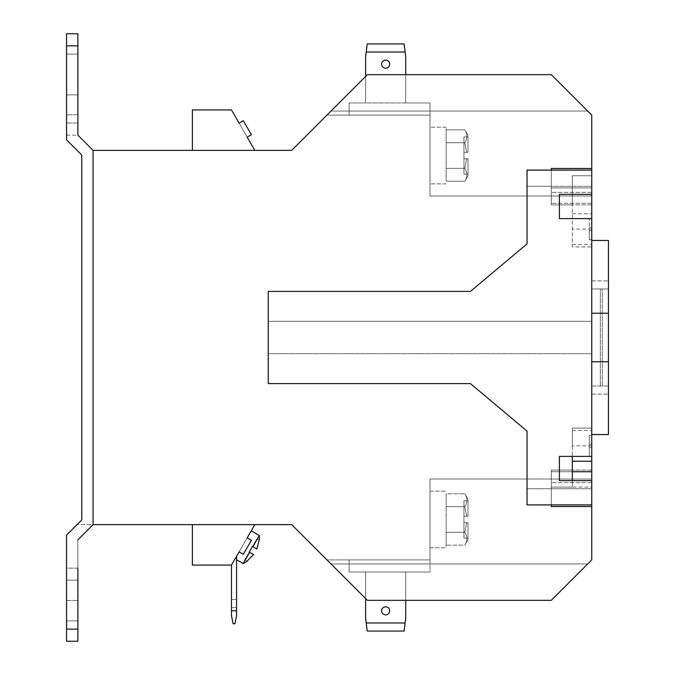 <?xml version="1.0" encoding="UTF-8"?>
<svg xmlns="http://www.w3.org/2000/svg" width="675" height="675" viewBox="0 0 675 675"><rect width="100%" height="100%" fill="white"/><g stroke="black" fill="none" stroke-linecap="round" stroke-linejoin="round"><path stroke-width="0.51" stroke-dasharray="3.38 2.53" d="M591.739 456.384L559.389 456.384L559.389 480.642L591.739 480.642L591.739 488.734L527.04 488.734L527.04 431.097L470.424 383.594L268.245 383.594L470.424 383.594L268.245 383.594L268.245 291.406L470.424 291.406L527.04 243.903L527.04 170.092L551.298 170.092L551.298 203.251L551.298 186.266L527.04 186.266L527.04 243.903L470.424 291.406L268.245 291.406L268.245 383.594L268.245 353.675L591.739 353.675L591.739 456.384L559.389 456.384L559.389 480.642L591.739 480.642L559.389 480.642L559.389 456.384L591.739 456.384L591.739 218.616L591.739 353.675L268.245 353.675L268.245 321.325L591.739 321.325L268.245 321.325L268.245 291.406L470.424 291.406L527.04 243.903L527.04 170.092L527.04 186.266L551.298 186.266L551.298 203.251L551.298 170.092L527.04 170.092L591.739 170.092L591.739 203.251L591.739 186.266L527.04 186.266L591.739 186.266L591.739 194.358L559.389 194.358L559.389 218.616L591.739 218.616L559.389 218.616L559.389 194.358L559.389 218.616L591.739 218.616L591.739 321.325L268.245 321.325L591.739 321.325L591.739 353.675L268.245 353.675L591.739 353.675L591.739 456.384L589.309 456.384L589.309 444.251L591.739 444.251L589.309 444.251L591.739 444.251L589.309 444.251L589.309 456.384L591.739 456.384L591.739 447.483L589.309 447.483L591.739 447.483L591.739 456.384L591.739 447.483L589.309 447.483L591.739 447.483L591.739 461.236L591.739 445.871L572.324 445.871L572.324 428.077L591.739 428.077L572.324 428.077L572.324 456.384M591.739 194.358L591.739 170.092L591.739 203.251L591.739 186.266L591.739 194.358L559.389 194.358L591.739 194.358L591.739 187.886L551.298 187.886L572.324 187.886L572.324 246.923L591.739 246.923L591.739 487.114L551.298 487.114L551.298 488.734L527.04 488.734L591.739 488.734L551.298 488.734L591.739 488.734L591.739 471.749L591.739 504.908L527.04 504.908L527.04 488.734L551.298 488.734L551.298 471.749L551.298 504.908L527.04 504.908L527.04 431.097L470.424 383.594L527.04 431.097L527.04 504.908L551.298 504.908L551.298 506.52L591.739 506.52L591.739 559.896L551.298 600.337L367.394 600.337L551.298 600.337L587.689 563.946L331.003 563.946L587.689 563.946L551.298 600.337L367.394 600.337L291.701 524.635L93.074 524.635L93.074 150.373L93.074 524.627L77.87 539.84L93.066 524.635L77.051 524.635L93.066 524.635L93.074 150.365L291.701 150.365L367.394 74.663L551.298 74.663L591.739 115.104L591.739 168.48L551.298 168.48L551.298 170.092L591.739 170.092L551.298 170.092M572.324 471.749L551.298 471.749L591.739 471.749L591.739 504.908L551.298 504.908L551.298 470.129L551.298 506.52L551.298 470.129L551.298 487.114L572.324 487.114L572.324 480.642M591.739 482.608L551.298 482.608L591.739 482.608M591.739 192.392L551.298 192.392L591.739 192.392M591.739 203.251L551.298 203.251L591.739 203.251M591.739 168.48L551.298 168.48L591.739 168.48L591.739 175.753L572.324 175.753L572.324 195.969L591.739 195.969L591.739 115.104L591.739 195.969L429.992 195.969L429.992 115.104L429.992 195.969L429.992 115.104L326.962 115.104L331.003 111.054L587.689 111.054L551.298 74.663L591.739 115.104L591.739 195.969L591.739 115.104L587.689 111.054L331.003 111.054L587.689 111.054L331.003 111.054L367.394 74.663L551.298 74.663L591.739 115.104L591.739 175.753L572.324 175.753L572.324 204.871L572.324 187.886L551.298 187.886L551.298 204.871L551.298 168.48L551.298 204.871L551.298 187.886L591.739 187.886L591.739 204.871L551.298 204.871L591.739 204.871L591.739 170.092M591.739 471.749L591.739 504.908L551.298 504.908M591.739 504.908L591.739 480.642M389.711 64.15A4.042 4.042 0 0 1 383.645 67.652A4.042 4.042 0 0 1 383.645 60.649A4.042 4.042 0 0 1 389.711 64.15A4.042 4.042 0 0 0 383.645 60.649A4.042 4.042 0 0 0 383.645 67.652A4.042 4.042 0 0 0 389.711 64.15A4.042 4.042 0 0 0 385.67 60.109A4.042 4.042 0 0 0 381.628 64.15A4.042 4.042 0 0 1 387.695 60.649A4.042 4.042 0 0 1 387.695 67.652A4.042 4.042 0 0 1 381.628 64.15A4.042 4.042 0 0 0 385.67 68.192A4.042 4.042 0 0 0 389.711 64.15A4.042 4.042 0 0 1 383.645 67.652A4.042 4.042 0 0 1 383.645 60.649A4.042 4.042 0 0 1 389.711 64.15A4.042 4.042 0 0 0 383.645 60.649A4.042 4.042 0 0 0 383.645 67.652A4.042 4.042 0 0 0 389.711 64.15A4.042 4.042 0 0 0 385.67 60.109A4.042 4.042 0 0 0 381.628 64.15A4.042 4.042 0 0 0 385.67 68.192A4.042 4.042 0 0 0 389.711 64.15M366.221 52.017L367.225 43.934L365.614 56.869L367.225 43.934L404.114 43.934L405.127 52.017L366.221 52.017L365.614 56.869L366.221 52.017L405.127 52.017L404.114 43.934L367.225 43.934L366.221 52.017L405.127 52.017L366.221 52.017L367.225 43.934L404.114 43.934L405.127 52.017L404.114 43.934L367.225 43.934L365.614 56.869L366.221 52.017L365.614 56.869L365.614 102.971L365.614 56.869L365.614 102.971L349.118 102.971L365.614 102.971L365.614 56.869L365.614 102.971L405.726 102.971L405.726 56.869L405.127 52.017L405.726 56.869L405.127 52.017L405.726 56.869L405.127 52.017L366.221 52.017L405.127 52.017L404.114 43.934L405.127 52.017L366.221 52.017L367.225 43.934L404.114 43.934L367.225 43.934L404.114 43.934L405.127 52.017M405.726 74.663L405.726 102.971L405.726 56.869L405.726 102.971L405.726 56.869L405.726 102.971L365.614 102.971L429.992 102.971L429.992 115.104L326.962 115.104L429.992 115.104L429.992 102.971L405.726 102.971L429.992 102.971L429.992 195.969L572.324 195.969L572.324 246.923L591.739 246.923L591.739 195.969L429.992 195.969L429.992 102.971L405.726 102.971L405.726 56.869L405.726 102.971L365.614 102.971L365.614 56.869L365.614 102.971L349.118 102.971L365.614 102.971L365.614 76.452M349.118 115.104L349.118 102.971L349.118 115.104M247.185 137.143L239.11 123.145L243.312 120.715L251.395 134.713L247.185 137.143L251.395 134.713L243.312 120.715L239.11 123.145L254.821 150.365L247.185 137.143L251.395 134.713L247.185 137.143L239.11 123.145L243.312 120.715L251.395 134.713L243.312 120.715L239.11 123.145L231.474 109.924L239.11 123.145L243.312 120.715L251.395 134.713L247.185 137.143L251.395 134.713L243.312 120.715L239.11 123.145L254.821 150.365L192.383 150.365L192.383 109.924L231.474 109.924L192.383 109.924L192.383 150.365L254.821 150.365L192.383 150.365L192.383 109.924L231.474 109.924L239.11 123.145L243.312 120.715L251.395 134.713L247.185 137.143M463.961 158.768L468.003 158.768L463.961 158.768L468.003 158.768L463.961 158.768L463.961 174.133L463.961 152.305L468.003 152.305L468.003 136.932L463.961 136.932L463.961 152.305L468.003 152.305L463.961 152.305L463.961 136.932L463.961 158.768L466.695 158.768L464.847 168.379L466.695 158.768L468.003 158.768L468.003 175.753L468.003 158.768L468.003 174.133L468.003 158.768L463.961 158.768L468.003 158.768L463.961 158.768L463.961 174.133L463.961 152.305L468.003 152.305L466.695 152.305L464.847 142.695L466.695 152.305L468.003 152.305L468.003 135.321L468.003 152.305L468.003 136.932L463.961 136.932L463.961 158.768M464.847 181.221C467.522 176.934 467.522 172.657 464.847 168.379C467.522 172.657 467.522 176.934 464.847 181.221C467.522 176.934 467.522 172.657 464.847 168.379L466.695 158.768L464.847 168.379C467.522 172.657 467.522 176.934 464.847 181.221L446.167 181.221L446.167 168.379L464.847 168.379L446.167 168.379L446.167 181.221L464.847 181.221L468.003 175.753L468.003 158.768L468.003 175.753L464.847 181.221M468.003 174.133L463.961 174.133L468.003 174.133L468.003 158.768L468.003 174.133L463.961 174.133L468.003 174.133M468.003 136.932L468.003 152.305L463.961 152.305L466.695 152.305L464.847 142.695C467.522 138.417 467.522 134.139 464.847 129.853C467.522 134.139 467.522 138.417 464.847 142.695L466.695 152.305L468.003 152.305L468.003 135.321L468.003 152.305L468.003 136.932L463.961 136.932L468.003 136.932M446.167 142.695L464.847 142.695C467.522 138.417 467.522 134.139 464.847 129.853C467.522 134.139 467.522 138.417 464.847 142.695L446.167 142.695L446.167 168.379L446.167 129.853L464.847 129.853L446.167 129.853L446.167 142.695L464.847 142.695L446.167 142.695L446.167 168.379L464.847 168.379L446.167 168.379L446.167 181.221L446.167 142.695M446.167 155.537L446.167 127.229L446.167 155.537M429.992 155.537L429.992 127.229L429.992 155.537M231.474 603.492L231.474 599.451L231.474 603.492M236.571 603.492L236.571 607.534L236.571 603.492M389.711 610.85A4.042 4.042 0 0 1 383.645 614.351A4.042 4.042 0 0 1 383.645 607.348A4.042 4.042 0 0 1 389.711 610.85A4.042 4.042 0 0 0 383.645 607.348A4.042 4.042 0 0 0 383.645 614.351A4.042 4.042 0 0 0 389.711 610.85A4.042 4.042 0 0 0 383.645 607.348A4.042 4.042 0 0 0 383.645 614.351A4.042 4.042 0 0 0 389.711 610.85A4.042 4.042 0 0 1 385.67 614.891A4.042 4.042 0 0 1 381.628 610.85A4.042 4.042 0 0 1 385.67 606.808A4.042 4.042 0 0 1 389.711 610.85A4.042 4.042 0 0 1 383.645 614.351A4.042 4.042 0 0 1 383.645 607.348A4.042 4.042 0 0 1 389.711 610.85A4.042 4.042 0 0 0 383.645 607.348A4.042 4.042 0 0 0 383.645 614.351A4.042 4.042 0 0 0 389.711 610.85A4.042 4.042 0 0 0 383.645 607.348A4.042 4.042 0 0 0 383.645 614.351A4.042 4.042 0 0 0 389.711 610.85M366.221 622.983L367.225 631.066L366.221 622.983L405.127 622.983L405.726 618.131L404.114 631.066L367.225 631.066L404.114 631.066L405.127 622.983L366.221 622.983L365.614 618.131L367.225 631.066L366.221 622.983L405.127 622.983L404.114 631.066L367.225 631.066L404.114 631.066L405.726 618.131L405.127 622.983L366.221 622.983L365.614 618.131L367.225 631.066L366.221 622.983L405.127 622.983L405.726 618.131L404.114 631.066L367.225 631.066L404.114 631.066L405.726 618.131L405.726 572.029L405.726 618.131L405.726 572.029L429.992 572.029L405.726 572.029L405.726 618.131L405.726 572.029L365.614 572.029L365.614 618.131L367.225 631.066L404.114 631.066L405.127 622.983L366.221 622.983L405.127 622.983M365.614 598.548L365.614 572.029L429.992 572.029L429.992 479.031L591.739 479.031L429.992 479.031L429.992 559.896L429.992 479.031L429.992 559.896L429.992 479.031L591.739 479.031L572.324 479.031L591.739 479.031L591.739 559.896L591.739 479.031L591.739 559.896L591.739 479.031L591.739 559.896L591.739 479.031L429.992 479.031L429.992 572.029L349.118 572.029L349.118 559.896L429.992 559.896L349.118 559.896L429.992 559.896L349.118 559.896L349.118 572.029L365.614 572.029L349.118 572.029L365.614 572.029L365.614 618.131L365.614 572.029L365.614 618.131L365.614 572.029L405.726 572.029L405.726 600.337M231.474 615.617L231.474 610.765L236.571 610.765L236.571 615.617L234.951 623.708L233.094 623.708L231.474 615.617L233.094 623.708L234.951 623.708L236.571 615.617L236.571 610.765L231.474 610.765L231.474 615.617L231.474 610.765L236.571 610.765L236.571 615.617L234.951 623.708L233.094 623.708L231.474 615.617M259.192 540.118L256.922 538.802L252.467 546.505L256.922 538.802L259.192 540.118L256.922 538.802L259.192 540.118L256.795 549.003L252.855 546.725L259.327 535.52L252.855 546.725L252.467 546.505L256.795 549.003L252.467 546.505L243.152 563.532L249.615 552.327L253.564 554.605L249.235 552.108L253.564 554.605L247.067 561.127L253.564 554.605L247.067 561.127L244.789 559.811L249.235 552.108L253.564 554.605L249.235 552.108L256.922 538.802L252.467 546.505L256.795 549.003L259.192 540.118L256.795 549.003L252.855 546.725L259.327 535.52L251.235 530.854L231.474 565.076L192.383 565.076L231.474 565.076L239.11 551.855L243.312 554.285L239.11 551.855L243.312 554.285L251.395 540.287L247.185 537.857L251.395 540.287L243.312 554.285L239.11 551.855L247.185 537.857L231.474 565.076L236.571 556.251L236.571 610.765L236.571 556.251L236.571 559.735L236.571 556.251L231.474 565.076L231.474 610.765L231.474 565.076L251.235 530.854L236.571 556.251L236.571 610.765M247.067 561.127L244.789 559.811L249.235 552.108L244.789 559.811L247.067 561.127L244.789 559.811L249.235 552.108L253.564 554.605L249.235 552.108L252.467 546.505L256.795 549.003L252.855 546.725M231.474 565.076L239.11 551.855L243.312 554.285L251.395 540.287L243.312 554.285L239.11 551.855L247.185 537.857L251.395 540.287L247.185 537.857L254.821 524.635L239.11 551.855L247.185 537.857L251.395 540.287L243.312 554.285L251.395 540.287L247.185 537.857L254.821 524.635L192.383 524.635L192.383 565.076L192.383 524.635L254.821 524.635L192.383 524.635L192.383 565.076L231.474 565.076L231.474 610.765M466.695 516.232L463.961 516.232L468.003 516.232L463.961 516.232L468.003 516.232L466.695 516.232L464.847 506.621L466.695 516.232L468.003 516.232L468.003 500.867L463.961 500.867L463.961 522.695L466.695 522.695L464.847 532.305L466.695 522.695L468.003 522.695L463.961 522.695L463.961 500.867L463.961 516.232L468.003 516.232L468.003 499.247L468.003 516.232L463.961 516.232L463.961 500.867L468.003 500.867L468.003 516.232L468.003 500.867L463.961 500.867L468.003 500.867L468.003 516.232L466.695 516.232L464.847 506.621C467.522 502.343 467.522 498.066 464.847 493.779C467.522 498.066 467.522 502.343 464.847 506.621L466.695 516.232M468.003 522.695L463.961 522.695L463.961 538.068L463.961 522.695L468.003 522.695L468.003 539.679L468.003 522.695L468.003 538.068L468.003 522.695L463.961 522.695L468.003 522.695L468.003 538.068L463.961 538.068L463.961 522.695L468.003 522.695L463.961 522.695L463.961 538.068L468.003 538.068L468.003 522.695L468.003 539.679L468.003 522.695M464.847 545.147C467.522 540.861 467.522 536.583 464.847 532.305C467.522 536.583 467.522 540.861 464.847 545.147C467.522 540.861 467.522 536.583 464.847 532.305L466.695 522.695L464.847 532.305C467.522 536.583 467.522 540.861 464.847 545.147L446.167 545.147L446.167 532.305L464.847 532.305L446.167 532.305L446.167 545.147L446.167 506.621L446.167 532.305L446.167 506.621L464.847 506.621C467.522 502.343 467.522 498.066 464.847 493.779C467.522 498.066 467.522 502.343 464.847 506.621L446.167 506.621L446.167 493.779L464.847 493.779L446.167 493.779L446.167 506.621L464.847 506.621L446.167 506.621L446.167 493.779L446.167 532.305L464.847 532.305L446.167 532.305L446.167 545.147L464.847 545.147L468.003 539.679L464.847 545.147M446.167 519.463L446.167 547.771L446.167 519.463M429.992 519.463L429.992 547.771L429.992 519.463M192.383 150.365L254.821 150.365M429.992 115.104L326.962 115.104L367.394 74.663L326.962 115.104L429.992 115.104L326.962 115.104L367.394 74.663L551.298 74.663L367.394 74.663L331.003 111.054L587.689 111.054L331.003 111.054L587.689 111.054L331.003 111.054L587.689 111.054L551.298 74.663L367.394 74.663L551.298 74.663L587.689 111.054L331.003 111.054L587.689 111.054L591.739 115.104L587.689 111.054L331.003 111.054L367.394 74.663L551.298 74.663L591.739 115.104L591.739 195.969L429.992 195.969L591.739 195.969L429.992 195.969L429.992 115.104M589.309 444.251L589.309 435.358L589.309 444.251M591.739 435.358L591.739 444.251L591.739 435.358L589.309 435.358L591.739 435.358M589.309 227.517L591.739 227.517L589.309 227.517L591.739 227.517L589.309 227.517L589.309 230.749L589.309 218.616L589.309 227.517M589.309 230.749L589.309 239.642L589.309 230.749L591.739 230.749L589.309 230.749L591.739 230.749L591.739 239.642L589.309 239.642L591.739 239.642L591.739 230.749L589.309 230.749M591.739 218.616L591.739 227.517L591.739 218.616L589.309 218.616L591.739 218.616L591.739 445.871M591.739 444.251L591.739 430.507L591.739 444.251M591.739 227.517L591.739 213.764L591.739 227.517M591.739 230.749L591.739 244.493L591.739 230.749M572.324 445.871L572.324 479.031L429.992 479.031L591.739 479.031L572.324 479.031L572.324 470.129L572.324 487.114L551.298 487.114L591.739 487.114L591.739 470.129L551.298 470.129L591.739 470.129L591.739 506.52L551.298 506.52L591.739 506.52M591.739 240.452L608.453 240.452L608.453 313.242L591.739 313.242L591.739 434.548L591.739 240.452L591.739 313.242L608.453 313.242L608.453 434.548L608.453 280.893L608.453 434.548L591.739 434.548M591.739 386.024L591.739 288.976L591.739 386.024L608.453 386.024L591.739 386.024M77.87 45.883L77.87 33.75L66.547 33.75L66.547 135.16L66.547 33.75L77.87 33.75L77.87 123.036L77.87 33.75L66.547 33.75L66.547 45.883L77.87 45.883L77.87 135.16L77.87 33.75L66.547 33.75L66.547 135.16L66.547 33.75L77.87 33.75L77.87 114.784L77.87 33.75L66.547 33.75L66.547 135.16L66.547 33.75L77.87 33.75L77.87 135.16L93.074 150.373M77.87 54.127L66.547 54.127L77.87 54.127L77.87 94.88L66.547 94.88L66.547 54.127L66.547 94.88L77.87 94.88L77.87 54.127L66.547 54.127L77.87 54.127L77.87 94.88L66.547 94.88L66.547 54.127L66.547 94.88L77.87 94.88L77.87 54.127M77.87 568.148L66.547 568.148L66.547 620.873L77.87 620.873L77.87 580.12L66.547 580.12L77.87 580.12L77.87 620.873L66.547 620.873L66.547 580.12L66.547 620.873L77.87 620.873L77.87 580.12L66.547 580.12L77.87 580.12L77.87 620.873L77.87 600.497L77.87 620.873L66.547 620.873L66.547 568.148L77.87 568.148L77.87 600.497L77.87 539.84L77.87 629.117L66.547 629.117L66.547 641.25L77.87 641.25L77.87 629.117M66.547 629.117L66.547 535.148L81.751 519.944L81.751 155.056L66.547 139.852L66.547 45.883M66.547 620.873L66.547 580.12L66.547 620.873L77.87 620.873M572.324 470.129L551.298 470.129L572.324 470.129M572.324 204.871L551.298 204.871L572.324 204.871M608.453 386.024L608.453 288.976L608.453 386.024L608.453 288.976L591.739 288.976L608.453 288.976L600.362 288.976L608.453 288.976L608.453 386.024M602.311 386.024L602.311 288.976L602.311 386.024M600.362 386.024L600.362 288.976L600.362 386.024M591.739 361.758L608.453 361.758M591.739 394.107L608.453 394.107L591.739 394.107M591.739 280.893L608.453 280.893L591.739 280.893M591.739 313.242L608.453 313.242M349.118 559.896L349.118 572.029L349.118 559.896M365.614 572.029L365.614 618.131L365.614 572.029M367.394 600.337L331.003 563.946L367.394 600.337L551.298 600.337L587.689 563.946L331.003 563.946L587.689 563.946L331.003 563.946L367.394 600.337L331.003 563.946L587.689 563.946L331.003 563.946L367.394 600.337L551.298 600.337L367.394 600.337L326.962 559.896L331.003 563.946L326.962 559.896L331.003 563.946L326.962 559.896L331.003 563.946L587.689 563.946L551.298 600.337L587.689 563.946L331.003 563.946L587.689 563.946L551.298 600.337L367.394 600.337M587.689 563.946L331.003 563.946L587.689 563.946L591.739 559.896L587.689 563.946M429.992 559.896L326.962 559.896L429.992 559.896M249.615 552.327L243.152 563.532L236.571 559.735M239.11 551.855L243.312 554.285L251.395 540.287L247.185 537.857M192.383 524.635L254.821 524.635M468.003 538.068L463.961 538.068L468.003 538.068M463.961 516.232L463.961 522.695L463.961 516.232M468.003 516.232L468.003 499.247L468.003 516.232M591.739 229.129L572.324 229.129M77.87 114.784L66.547 114.784L77.87 114.784M77.87 123.036L66.547 123.036L77.87 123.036M66.547 600.497L77.87 600.497L66.547 600.497M468.003 135.321L464.847 129.853L468.003 135.321M446.167 127.229L429.992 127.229L446.167 127.229M446.167 183.845L429.992 183.845L446.167 183.845M231.474 607.534L236.571 607.534L231.474 607.534M231.474 599.451L236.571 599.451L231.474 599.451M247.244 561.229L243.152 563.532M468.003 499.247L464.847 493.779L468.003 499.247M429.992 547.771L446.167 547.771L429.992 547.771M429.992 491.155L446.167 491.155L429.992 491.155M572.324 430.507L591.739 430.507M572.324 244.493L591.739 244.493M572.324 213.764L591.739 213.764M66.547 135.16L77.87 135.16"/><path stroke-width="1.01" d="M559.389 456.384L591.739 456.384L591.739 218.616L559.389 218.616L559.389 194.358L591.739 194.358L591.739 170.092L527.04 170.092L527.04 243.903L470.424 291.406L268.245 291.406L268.245 383.594L470.424 383.594L527.04 431.097L527.04 504.908L591.739 504.908L591.739 480.642L559.389 480.642L559.389 456.384M591.739 480.642L591.739 471.749L572.324 471.749M551.298 170.092L551.298 168.48L591.739 168.48L591.739 115.104L551.298 74.663L367.394 74.663L291.701 150.365L93.074 150.373L77.87 135.16L77.87 45.883L66.547 45.883L66.547 33.75L77.87 33.75L77.87 45.883M247.067 561.127L253.564 554.605L249.235 552.108L252.467 546.505L256.795 549.003L259.192 540.118M381.628 64.15A4.042 4.042 0 0 1 387.695 60.649A4.042 4.042 0 0 1 387.695 67.652A4.042 4.042 0 0 1 381.628 64.15M365.614 76.452L365.614 56.869L367.225 43.934L404.114 43.934L405.726 56.869L405.726 74.663M366.221 52.017L405.127 52.017M254.821 150.365L247.185 137.143L251.395 134.713L243.312 120.715L239.11 123.145L231.474 109.924L192.383 109.924L192.383 150.365M572.324 461.236L591.739 461.236L591.739 456.384M572.324 480.642L572.324 456.384M591.739 461.236L591.739 471.749M591.739 218.616L591.739 194.358M93.074 150.373L93.074 524.627L77.87 539.84L93.074 524.627L291.701 524.635L367.394 600.337L551.298 600.337L591.739 559.896L591.739 506.52L551.298 506.52L551.298 504.908M591.739 504.908L591.739 506.52M591.739 168.48L591.739 170.092M77.87 629.117L77.87 641.25L66.547 641.25L66.547 629.117L77.87 629.117L77.87 568.148M66.547 45.883L66.547 139.852L81.751 155.056L81.751 519.944L66.547 535.148L66.547 629.117M591.739 434.548L608.453 434.548L608.453 240.452L591.739 240.452M591.739 361.758L608.453 361.758M591.739 313.242L608.453 313.242M389.711 610.85A4.042 4.042 0 0 1 385.67 614.891A4.042 4.042 0 0 1 381.628 610.85A4.042 4.042 0 0 1 385.67 606.808A4.042 4.042 0 0 1 389.711 610.85M405.726 600.337L405.726 618.131L404.114 631.066L367.225 631.066L365.614 618.131L365.614 598.548M405.127 622.983L366.221 622.983M234.951 623.708L236.571 615.617L236.571 610.765L231.474 610.765L231.474 615.617L233.094 623.708L234.951 623.708M254.821 524.635L247.185 537.857L251.395 540.287L243.312 554.285L239.11 551.855L236.571 556.251L236.571 610.765M239.11 551.855L231.474 565.076L231.474 610.765M247.244 561.229L243.152 563.532L249.615 552.327M252.855 546.725L259.327 535.52L259.369 540.219L259.327 535.52L251.235 530.854L247.185 537.857M231.474 565.076L192.383 565.076L192.383 524.635M243.152 563.532L236.571 559.735"/></g></svg>
